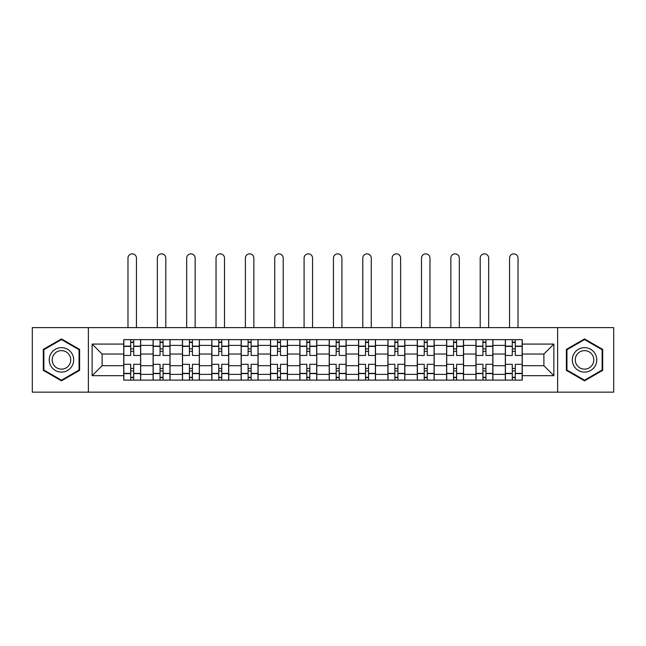 <?xml version="1.0" encoding="UTF-8"?>
<svg xmlns="http://www.w3.org/2000/svg" width="646" height="646" viewBox="0 0 646 646"><rect width="100%" height="100%" fill="white"/><g stroke="black" fill="none" stroke-linecap="round" stroke-linejoin="round"><path stroke-width="0.97" d="M557.627 392.146L613.7 392.146L613.7 327.611L32.3 327.611L32.3 392.146L557.627 392.146L557.627 327.611M153.094 380.106L153.094 345.392L140.675 345.392L140.675 380.106M140.675 345.392L140.675 339.651M153.094 345.392L153.094 339.651M170.027 339.651L170.027 380.106M182.447 380.106L182.447 339.651M199.38 339.651L199.38 380.106M211.799 380.106L211.799 339.651M228.732 339.651L228.732 380.106M241.152 380.106L241.152 339.651M258.085 339.651L258.085 380.106M270.504 380.106L270.504 339.651M287.438 339.651L287.438 380.106M299.857 380.106L299.857 339.651M316.79 339.651L316.79 380.106M329.21 380.106L329.21 339.651M346.143 339.651L346.143 380.106M358.562 380.106L358.562 339.651M375.496 339.651L375.496 380.106M387.915 380.106L387.915 339.651M404.848 339.651L404.848 380.106M417.268 380.106L417.268 339.651M434.201 339.651L434.201 380.106M446.62 380.106L446.62 339.651M463.553 339.651L463.553 380.106M475.973 380.106L475.973 339.651M492.906 339.651L492.906 380.106M505.325 380.106L505.325 339.651M505.325 365.709L492.906 365.709M475.973 365.709L463.553 365.709M446.62 365.709L434.201 365.709M417.268 365.709L404.848 365.709M387.915 365.709L375.496 365.709M358.562 365.709L346.143 365.709M329.21 365.709L316.79 365.709M299.857 365.709L287.438 365.709M270.504 365.709L258.085 365.709M241.152 365.709L228.732 365.709M211.799 365.709L199.38 365.709M182.447 365.709L170.027 365.709M153.094 365.709L140.675 365.709M505.325 354.048L492.906 354.048M475.973 354.048L463.553 354.048M446.62 354.048L434.201 354.048M417.268 354.048L404.848 354.048M387.915 354.048L375.496 354.048M358.562 354.048L346.143 354.048M329.21 354.048L316.79 354.048M299.857 354.048L287.438 354.048M270.504 354.048L258.085 354.048M241.152 354.048L228.732 354.048M211.799 354.048L199.38 354.048M182.447 354.048L170.027 354.048M153.094 354.048L140.675 354.048M102.108 365.709L123.741 365.709L123.741 354.048L102.108 354.048L102.108 365.709L92.136 375.681L92.136 344.076L123.741 344.076L123.741 354.048M522.259 354.048L522.259 365.709L543.892 365.709L543.892 354.048L522.259 354.048L522.259 339.651L123.741 339.651L123.741 344.076M522.259 344.076L553.864 344.076L553.864 375.681L522.259 375.681L522.259 365.709M123.741 365.709L123.741 380.106L522.259 380.106L522.259 375.681M123.741 375.681L92.136 375.681M88.373 392.146L88.373 327.611M79.619 349.397L61.467 338.916L43.306 349.397L43.306 370.36L61.467 380.841L79.619 370.36L79.619 349.397M602.694 349.397L584.533 338.916L566.38 349.397L566.38 370.36L584.533 380.841L602.694 370.36L602.694 349.397M133.714 377.28L130.702 377.28M130.702 342.477L133.714 342.477M163.067 377.28L160.055 377.28M160.055 342.477L163.067 342.477M192.419 377.28L189.407 377.28M189.407 342.477L192.419 342.477M221.772 377.28L218.76 377.28M218.76 342.477L221.772 342.477M251.124 377.28L248.112 377.28M248.112 342.477L251.124 342.477M280.477 377.28L277.465 377.28M277.465 342.477L280.477 342.477M309.83 377.28L306.818 377.28M306.818 342.477L309.83 342.477M339.182 377.28L336.17 377.28M336.17 342.477L339.182 342.477M368.535 377.28L365.523 377.28M365.523 342.477L368.535 342.477M397.888 377.28L394.876 377.28M394.876 342.477L397.888 342.477M427.24 377.28L424.228 377.28M424.228 342.477L427.24 342.477M456.593 377.28L453.581 377.28M453.581 342.477L456.593 342.477M485.945 377.28L482.933 377.28M482.933 342.477L485.945 342.477M515.298 377.28L512.286 377.28M512.286 342.477L515.298 342.477M92.136 344.076L102.108 354.048M543.892 365.709L553.864 375.681M543.892 354.048L553.864 344.076M140.586 380.106L140.586 355.453L133.714 355.453L133.714 339.651M130.702 339.651L130.702 355.453L123.838 355.453L123.838 339.651M136.443 327.611L136.443 258.085A4.231 4.231 0 0 0 132.212 253.854A4.231 4.231 0 0 0 127.981 258.085L127.981 327.611M140.586 355.453L140.586 339.651M123.838 380.106L123.838 364.304L130.702 364.304L130.702 380.106M133.714 380.106L133.714 364.304L140.586 364.304M130.702 351.319L133.714 351.319M123.838 364.304L123.838 355.453M133.714 368.438L130.702 368.438M133.714 377.66L130.702 377.66M130.702 370.885L133.714 370.885M133.714 348.872L130.702 348.872M130.702 342.097L133.714 342.097M50.873 365.991A12.234 12.234 0 0 0 67.58 370.473A12.234 12.234 0 0 0 72.053 353.766A12.234 12.234 0 0 0 55.346 349.284A12.234 12.234 0 0 0 50.873 365.991M53.448 364.505A9.262 9.262 0 0 0 66.094 367.897A9.262 9.262 0 0 0 69.485 355.252A9.262 9.262 0 0 0 56.832 351.86A9.262 9.262 0 0 0 53.448 364.505M61.467 339.562L79.054 349.72L79.054 370.037L61.467 380.195L43.871 370.037L43.871 349.72L61.467 339.562M573.947 365.991A12.234 12.234 0 0 0 590.654 370.473A12.234 12.234 0 0 0 595.127 353.766A12.234 12.234 0 0 0 578.42 349.284A12.234 12.234 0 0 0 573.947 365.991M576.515 364.505A9.262 9.262 0 0 0 589.168 367.897A9.262 9.262 0 0 0 592.552 355.252A9.262 9.262 0 0 0 579.906 351.86A9.262 9.262 0 0 0 576.515 364.505M584.533 339.562L602.129 349.72L602.129 370.037L584.533 380.195L566.946 370.037L566.946 349.72L584.533 339.562M169.938 380.106L169.938 355.453L163.067 355.453L163.067 339.651M160.055 339.651L160.055 355.453L153.191 355.453L153.191 339.651M165.796 327.611L165.796 258.085A4.231 4.231 0 0 0 161.565 253.854A4.231 4.231 0 0 0 157.325 258.085L157.325 327.611M169.938 355.453L169.938 339.651M153.191 380.106L153.191 364.304L160.055 364.304L160.055 380.106M163.067 380.106L163.067 364.304L169.938 364.304M160.055 351.319L163.067 351.319M153.191 364.304L153.191 355.453M163.067 368.438L160.055 368.438M163.067 377.66L160.055 377.66M160.055 370.885L163.067 370.885M163.067 348.872L160.055 348.872M160.055 342.097L163.067 342.097M199.291 380.106L199.291 355.453L192.419 355.453L192.419 339.651M189.407 339.651L189.407 355.453L182.543 355.453L182.543 339.651M195.149 327.611L195.149 258.085A4.231 4.231 0 0 0 190.917 253.854A4.231 4.231 0 0 0 186.678 258.085L186.678 327.611M199.291 355.453L199.291 339.651M182.543 380.106L182.543 364.304L189.407 364.304L189.407 380.106M192.419 380.106L192.419 364.304L199.291 364.304M189.407 351.319L192.419 351.319M182.543 364.304L182.543 355.453M192.419 368.438L189.407 368.438M192.419 377.66L189.407 377.66M189.407 370.885L192.419 370.885M192.419 348.872L189.407 348.872M189.407 342.097L192.419 342.097M228.644 380.106L228.644 355.453L221.772 355.453L221.772 339.651M218.76 339.651L218.76 355.453L211.896 355.453L211.896 339.651M224.501 327.611L224.501 258.085A4.231 4.231 0 0 0 220.27 253.854A4.231 4.231 0 0 0 216.03 258.085L216.03 327.611M228.644 355.453L228.644 339.651M211.896 380.106L211.896 364.304L218.76 364.304L218.76 380.106M221.772 380.106L221.772 364.304L228.644 364.304M218.76 351.319L221.772 351.319M211.896 364.304L211.896 355.453M221.772 368.438L218.76 368.438M221.772 377.66L218.76 377.66M218.76 370.885L221.772 370.885M221.772 348.872L218.76 348.872M218.76 342.097L221.772 342.097M257.996 380.106L257.996 355.453L251.124 355.453L251.124 339.651M248.112 339.651L248.112 355.453L241.249 355.453L241.249 339.651M253.854 327.611L253.854 258.085A4.231 4.231 0 0 0 249.622 253.854A4.231 4.231 0 0 0 245.383 258.085L245.383 327.611M257.996 355.453L257.996 339.651M241.249 380.106L241.249 364.304L248.112 364.304L248.112 380.106M251.124 380.106L251.124 364.304L257.996 364.304M248.112 351.319L251.124 351.319M241.249 364.304L241.249 355.453M251.124 368.438L248.112 368.438M251.124 377.66L248.112 377.66M248.112 370.885L251.124 370.885M251.124 348.872L248.112 348.872M248.112 342.097L251.124 342.097M287.341 380.106L287.341 355.453L280.477 355.453L280.477 339.651M277.465 339.651L277.465 355.453L270.601 355.453L270.601 339.651M283.206 327.611L283.206 258.085A4.231 4.231 0 0 0 278.975 253.854A4.231 4.231 0 0 0 274.736 258.085L274.736 327.611M287.341 355.453L287.341 339.651M270.601 380.106L270.601 364.304L277.465 364.304L277.465 380.106M280.477 380.106L280.477 364.304L287.341 364.304M277.465 351.319L280.477 351.319M270.601 364.304L270.601 355.453M280.477 368.438L277.465 368.438M280.477 377.66L277.465 377.66M277.465 370.885L280.477 370.885M280.477 348.872L277.465 348.872M277.465 342.097L280.477 342.097M316.693 380.106L316.693 355.453L309.83 355.453L309.83 339.651M306.818 339.651L306.818 355.453L299.954 355.453L299.954 339.651M312.559 327.611L312.559 258.085A4.231 4.231 0 0 0 308.328 253.854A4.231 4.231 0 0 0 304.088 258.085L304.088 327.611M316.693 355.453L316.693 339.651M299.954 380.106L299.954 364.304L306.818 364.304L306.818 380.106M309.83 380.106L309.83 364.304L316.693 364.304M306.818 351.319L309.83 351.319M299.954 364.304L299.954 355.453M309.83 368.438L306.818 368.438M309.83 377.66L306.818 377.66M306.818 370.885L309.83 370.885M309.83 348.872L306.818 348.872M306.818 342.097L309.83 342.097M346.046 380.106L346.046 355.453L339.182 355.453L339.182 339.651M336.17 339.651L336.17 355.453L329.307 355.453L329.307 339.651M341.912 327.611L341.912 258.085A4.231 4.231 0 0 0 337.672 253.854A4.231 4.231 0 0 0 333.441 258.085L333.441 327.611M346.046 355.453L346.046 339.651M329.307 380.106L329.307 364.304L336.17 364.304L336.17 380.106M339.182 380.106L339.182 364.304L346.046 364.304M336.17 351.319L339.182 351.319M329.307 364.304L329.307 355.453M339.182 368.438L336.17 368.438M339.182 377.66L336.17 377.66M336.17 370.885L339.182 370.885M339.182 348.872L336.17 348.872M336.17 342.097L339.182 342.097M375.399 380.106L375.399 355.453L368.535 355.453L368.535 339.651M365.523 339.651L365.523 355.453L358.659 355.453L358.659 339.651M371.264 327.611L371.264 258.085A4.231 4.231 0 0 0 367.025 253.854A4.231 4.231 0 0 0 362.794 258.085L362.794 327.611M375.399 355.453L375.399 339.651M358.659 380.106L358.659 364.304L365.523 364.304L365.523 380.106M368.535 380.106L368.535 364.304L375.399 364.304M365.523 351.319L368.535 351.319M358.659 364.304L358.659 355.453M368.535 368.438L365.523 368.438M368.535 377.66L365.523 377.66M365.523 370.885L368.535 370.885M368.535 348.872L365.523 348.872M365.523 342.097L368.535 342.097M404.751 380.106L404.751 355.453L397.888 355.453L397.888 339.651M394.876 339.651L394.876 355.453L388.004 355.453L388.004 339.651M400.617 327.611L400.617 258.085A4.231 4.231 0 0 0 396.378 253.854A4.231 4.231 0 0 0 392.146 258.085L392.146 327.611M404.751 355.453L404.751 339.651M388.004 380.106L388.004 364.304L394.876 364.304L394.876 380.106M397.888 380.106L397.888 364.304L404.751 364.304M394.876 351.319L397.888 351.319M388.004 364.304L388.004 355.453M397.888 368.438L394.876 368.438M397.888 377.66L394.876 377.66M394.876 370.885L397.888 370.885M397.888 348.872L394.876 348.872M394.876 342.097L397.888 342.097M434.104 380.106L434.104 355.453L427.24 355.453L427.24 339.651M424.228 339.651L424.228 355.453L417.356 355.453L417.356 339.651M429.97 327.611L429.97 258.085A4.231 4.231 0 0 0 425.73 253.854A4.231 4.231 0 0 0 421.499 258.085L421.499 327.611M434.104 355.453L434.104 339.651M417.356 380.106L417.356 364.304L424.228 364.304L424.228 380.106M427.24 380.106L427.24 364.304L434.104 364.304M424.228 351.319L427.24 351.319M417.356 364.304L417.356 355.453M427.24 368.438L424.228 368.438M427.24 377.66L424.228 377.66M424.228 370.885L427.24 370.885M427.24 348.872L424.228 348.872M424.228 342.097L427.24 342.097M463.457 380.106L463.457 355.453L456.593 355.453L456.593 339.651M453.581 339.651L453.581 355.453L446.709 355.453L446.709 339.651M459.322 327.611L459.322 258.085A4.231 4.231 0 0 0 455.083 253.854A4.231 4.231 0 0 0 450.851 258.085L450.851 327.611M463.457 355.453L463.457 339.651M446.709 380.106L446.709 364.304L453.581 364.304L453.581 380.106M456.593 380.106L456.593 364.304L463.457 364.304M453.581 351.319L456.593 351.319M446.709 364.304L446.709 355.453M456.593 368.438L453.581 368.438M456.593 377.66L453.581 377.66M453.581 370.885L456.593 370.885M456.593 348.872L453.581 348.872M453.581 342.097L456.593 342.097M492.809 380.106L492.809 355.453L485.945 355.453L485.945 339.651M482.933 339.651L482.933 355.453L476.062 355.453L476.062 339.651M488.675 327.611L488.675 258.085A4.231 4.231 0 0 0 484.435 253.854A4.231 4.231 0 0 0 480.204 258.085L480.204 327.611M492.809 355.453L492.809 339.651M476.062 380.106L476.062 364.304L482.933 364.304L482.933 380.106M485.945 380.106L485.945 364.304L492.809 364.304M482.933 351.319L485.945 351.319M476.062 364.304L476.062 355.453M485.945 368.438L482.933 368.438M485.945 377.66L482.933 377.66M482.933 370.885L485.945 370.885M485.945 348.872L482.933 348.872M482.933 342.097L485.945 342.097M522.162 380.106L522.162 355.453L515.298 355.453L515.298 339.651M512.286 339.651L512.286 355.453L505.414 355.453L505.414 339.651M518.019 327.611L518.019 258.085A4.231 4.231 0 0 0 513.788 253.854A4.231 4.231 0 0 0 509.557 258.085L509.557 327.611M522.162 355.453L522.162 339.651M505.414 380.106L505.414 364.304L512.286 364.304L512.286 380.106M515.298 380.106L515.298 364.304L522.162 364.304M512.286 351.319L515.298 351.319M505.414 364.304L505.414 355.453M515.298 368.438L512.286 368.438M515.298 377.66L512.286 377.66M512.286 370.885L515.298 370.885M515.298 348.872L512.286 348.872M512.286 342.097L515.298 342.097M475.973 345.392L463.553 345.392M446.62 345.392L434.201 345.392M417.268 345.392L404.848 345.392M387.915 345.392L375.496 345.392M358.562 345.392L346.143 345.392M329.21 345.392L316.79 345.392M299.857 345.392L287.438 345.392M270.504 345.392L258.085 345.392M241.152 345.392L228.732 345.392M211.799 345.392L199.38 345.392M182.447 345.392L170.027 345.392M505.325 345.392L492.906 345.392M475.973 374.365L463.553 374.365M446.62 374.365L434.201 374.365M417.268 374.365L404.848 374.365M387.915 374.365L375.496 374.365M358.562 374.365L346.143 374.365M329.21 374.365L316.79 374.365M299.857 374.365L287.438 374.365M270.504 374.365L258.085 374.365M241.152 374.365L228.732 374.365M211.799 374.365L199.38 374.365M182.447 374.365L170.027 374.365M153.094 374.365L140.675 374.365M505.325 374.365L492.906 374.365M140.586 346.143L133.714 346.143M130.702 346.143L123.838 346.143M130.702 346.393L123.838 346.393M130.702 373.364L123.838 373.364M130.702 373.614L123.838 373.614M140.586 373.614L133.714 373.614M140.586 346.393L133.714 346.393M140.586 373.364L133.714 373.364M169.938 346.143L163.067 346.143M160.055 346.143L153.191 346.143M160.055 346.393L153.191 346.393M160.055 373.364L153.191 373.364M160.055 373.614L153.191 373.614M169.938 373.614L163.067 373.614M169.938 346.393L163.067 346.393M169.938 373.364L163.067 373.364M199.291 346.143L192.419 346.143M189.407 346.143L182.543 346.143M189.407 346.393L182.543 346.393M189.407 373.364L182.543 373.364M189.407 373.614L182.543 373.614M199.291 373.614L192.419 373.614M199.291 346.393L192.419 346.393M199.291 373.364L192.419 373.364M228.644 346.143L221.772 346.143M218.76 346.143L211.896 346.143M218.76 346.393L211.896 346.393M218.76 373.364L211.896 373.364M218.76 373.614L211.896 373.614M228.644 373.614L221.772 373.614M228.644 346.393L221.772 346.393M228.644 373.364L221.772 373.364M257.996 346.143L251.124 346.143M248.112 346.143L241.249 346.143M248.112 346.393L241.249 346.393M248.112 373.364L241.249 373.364M248.112 373.614L241.249 373.614M257.996 373.614L251.124 373.614M257.996 346.393L251.124 346.393M257.996 373.364L251.124 373.364M287.341 346.143L280.477 346.143M277.465 346.143L270.601 346.143M277.465 346.393L270.601 346.393M277.465 373.364L270.601 373.364M277.465 373.614L270.601 373.614M287.341 373.614L280.477 373.614M287.341 346.393L280.477 346.393M287.341 373.364L280.477 373.364M316.693 346.143L309.83 346.143M306.818 346.143L299.954 346.143M306.818 346.393L299.954 346.393M306.818 373.364L299.954 373.364M306.818 373.614L299.954 373.614M316.693 373.614L309.83 373.614M316.693 346.393L309.83 346.393M316.693 373.364L309.83 373.364M346.046 346.143L339.182 346.143M336.17 346.143L329.307 346.143M336.17 346.393L329.307 346.393M336.17 373.364L329.307 373.364M336.17 373.614L329.307 373.614M346.046 373.614L339.182 373.614M346.046 346.393L339.182 346.393M346.046 373.364L339.182 373.364M375.399 346.143L368.535 346.143M365.523 346.143L358.659 346.143M365.523 346.393L358.659 346.393M365.523 373.364L358.659 373.364M365.523 373.614L358.659 373.614M375.399 373.614L368.535 373.614M375.399 346.393L368.535 346.393M375.399 373.364L368.535 373.364M404.751 346.143L397.888 346.143M394.876 346.143L388.004 346.143M394.876 346.393L388.004 346.393M394.876 373.364L388.004 373.364M394.876 373.614L388.004 373.614M404.751 373.614L397.888 373.614M404.751 346.393L397.888 346.393M404.751 373.364L397.888 373.364M434.104 346.143L427.24 346.143M424.228 346.143L417.356 346.143M424.228 346.393L417.356 346.393M424.228 373.364L417.356 373.364M424.228 373.614L417.356 373.614M434.104 373.614L427.24 373.614M434.104 346.393L427.24 346.393M434.104 373.364L427.24 373.364M463.457 346.143L456.593 346.143M453.581 346.143L446.709 346.143M453.581 346.393L446.709 346.393M453.581 373.364L446.709 373.364M453.581 373.614L446.709 373.614M463.457 373.614L456.593 373.614M463.457 346.393L456.593 346.393M463.457 373.364L456.593 373.364M492.809 346.143L485.945 346.143M482.933 346.143L476.062 346.143M482.933 346.393L476.062 346.393M482.933 373.364L476.062 373.364M482.933 373.614L476.062 373.614M492.809 373.614L485.945 373.614M492.809 346.393L485.945 346.393M492.809 373.364L485.945 373.364M522.162 346.143L515.298 346.143M512.286 346.143L505.414 346.143M512.286 346.393L505.414 346.393M512.286 373.364L505.414 373.364M512.286 373.614L505.414 373.614M522.162 373.614L515.298 373.614M522.162 346.393L515.298 346.393M522.162 373.364L515.298 373.364"/></g></svg>
